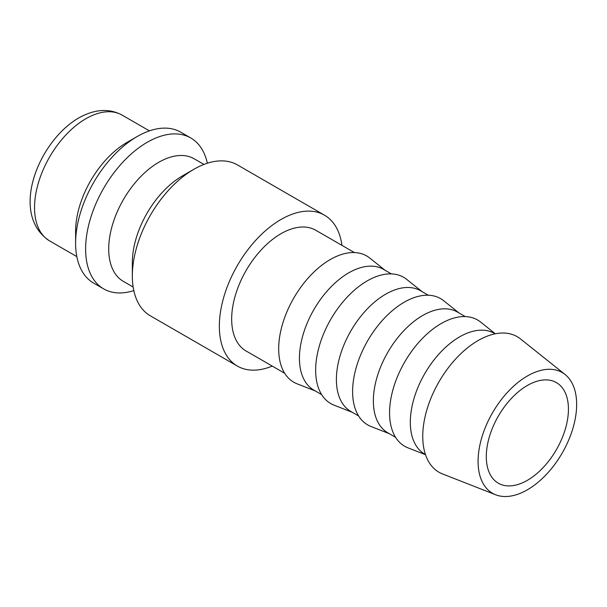 <?xml version="1.0" encoding="UTF-8"?>
<svg xmlns="http://www.w3.org/2000/svg" width="607" height="607" viewBox="0 0 607 607"><rect width="100%" height="100%" fill="white"/><g stroke="black" fill="none" stroke-linecap="round" stroke-linejoin="round"><path stroke-width="0.91" d="M324.51 215.189L237.496 164.945A87.12 50.298 120 0 0 193.936 169.262L182.381 175.931A70.784 40.866 120 0 0 132.334 262.626L132.334 275.965A87.12 50.298 120 0 0 150.377 315.845L237.39 366.082A87.12 50.298 -60 0 1 219.347 326.202A87.12 50.298 -60 0 1 257.376 238.528A87.12 50.298 -60 0 1 324.51 215.189A87.12 50.298 -60 0 1 341.938 245.365M272.24 366.082A87.12 50.298 -60 0 1 237.39 366.082M203.937 164.436L194.164 158.791A70.784 40.866 120 0 0 139.618 177.752A70.784 40.866 120 0 0 108.714 248.991A70.784 40.866 120 0 0 123.38 281.398L133.145 287.035M207.344 163.222A87.12 50.298 120 0 0 190.78 137.979A87.12 50.298 120 0 0 123.646 161.318A87.12 50.298 120 0 0 85.617 248.991A87.12 50.298 120 0 0 103.66 288.871A87.12 50.298 120 0 0 133.806 290.594M190.78 137.979L180.772 132.197A87.12 50.298 120 0 0 137.205 136.514L126.939 142.44A72.605 41.913 120 0 0 75.602 231.358L75.602 243.21A87.12 50.298 120 0 0 93.645 283.097L103.66 288.871M565.109 374.519L520.457 338.896A78.257 45.184 120 0 0 459.15 355.345A78.257 45.184 120 0 0 422.753 436.395A78.257 45.184 120 0 0 442.503 473.923L495.676 494.781A69.699 40.237 120 0 0 548.189 472.458A69.699 40.237 120 0 0 576.65 404.452A69.699 40.237 120 0 0 565.109 374.519A69.699 40.237 120 0 0 510.502 389.163A69.699 40.237 120 0 0 478.081 461.358A69.699 40.237 120 0 0 495.676 494.781M495.137 333.82L494.447 333.418A69.699 40.237 120 0 0 440.743 352.09A69.699 40.237 120 0 0 410.317 422.229A69.699 40.237 120 0 0 424.756 454.135L425.446 454.537M495.32 333.782L480.6 322.036A72.908 42.095 120 0 0 423.481 337.355A72.908 42.095 120 0 0 389.565 412.874A72.908 42.095 120 0 0 407.972 447.837L425.507 454.711M465.273 316.573L457.488 312.081A69.699 40.237 120 0 0 403.776 330.754A69.699 40.237 120 0 0 373.358 400.893A69.699 40.237 120 0 0 387.79 432.799L395.574 437.29M459.006 312.954L443.641 300.693A72.908 42.095 120 0 0 386.515 316.019A72.908 42.095 120 0 0 352.606 391.53A72.908 42.095 120 0 0 371.006 426.493L389.307 433.671M428.314 295.237L420.53 290.738A69.699 40.237 120 0 0 366.818 309.411A69.699 40.237 120 0 0 336.392 379.55A69.699 40.237 120 0 0 350.831 411.455L358.616 415.954M422.04 291.61L406.675 279.357A72.908 42.095 120 0 0 349.556 294.676A72.908 42.095 120 0 0 315.648 370.194A72.908 42.095 120 0 0 334.047 405.157L352.348 412.335M391.348 273.894L383.563 269.402A69.699 40.237 120 0 0 329.859 288.075A69.699 40.237 120 0 0 299.433 358.213A69.699 40.237 120 0 0 313.865 390.119L321.649 394.611M385.081 270.274L369.716 258.013A72.908 42.095 120 0 0 312.597 273.34A72.908 42.095 120 0 0 278.681 348.85A72.908 42.095 120 0 0 297.081 383.814L315.382 390.991M284.691 373.275L246.101 350.998A69.699 40.237 -60 0 1 231.669 319.085A69.699 40.237 -60 0 1 262.087 248.946A69.699 40.237 -60 0 1 315.799 230.273L354.389 252.55M568.433 409.194A58.082 33.537 -60 0 1 543.083 467.64A58.082 33.537 -60 0 1 498.324 483.202A58.082 33.537 -60 0 1 486.298 456.616A58.082 33.537 -60 0 1 511.648 398.162A58.082 33.537 -60 0 1 556.407 382.6A58.082 33.537 -60 0 1 568.433 409.194M137.205 136.514A87.12 50.298 120 0 0 75.602 243.21M193.936 169.262A87.12 50.298 120 0 0 132.334 275.965M49.569 240.88C9.097 214.438 38.15 141.454 78.614 118.008C94.624 109.055 109.146 108.099 122.174 115.133A72.605 41.913 120 0 0 85.868 118.729A72.605 41.913 120 0 0 34.538 207.647A72.605 41.913 120 0 0 49.569 240.88L76.831 256.617M122.174 115.133L149.428 130.869"/></g></svg>
